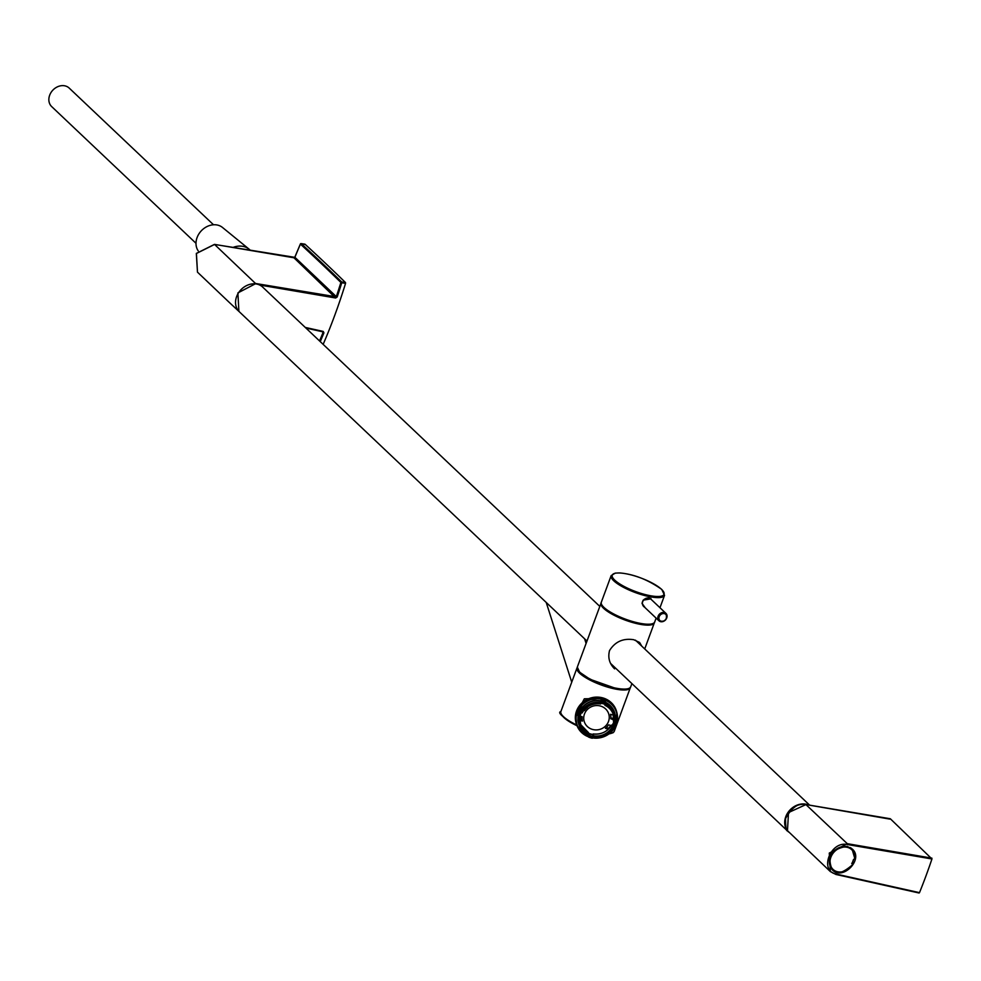 <?xml version="1.0" encoding="UTF-8"?>
<svg xmlns="http://www.w3.org/2000/svg" width="981" height="981" viewBox="0 0 981 981"><rect width="100%" height="100%" fill="white"/><g stroke="black" fill="none" stroke-linecap="round" stroke-linejoin="round"><path stroke-width="1.47" d="M787.142 814.537A16.567 13.599 -46.6 0 1 803.414 804.322M808.295 804.923A16.996 13.955 133.4 0 0 788.368 811.925A16.996 13.955 133.4 0 0 788.466 831.888A16.996 13.955 133.4 0 0 788.601 832.011M586.957 641.034L239.315 311.762A16.996 13.955 -46.6 0 1 240.86 289.836A16.996 13.955 -46.6 0 1 262.675 287.09L599.783 606.381M614.474 668.735L614.609 668.858C609.422 663.732 607.73 657.638 609.532 650.575C615.087 641.684 623.143 638.067 633.714 639.71L639.612 642.469L641.746 646.123M577.098 725.167L576.448 725.486L576.644 724.714M576.448 725.486L576.583 724.898A28.461 7.505 20.3 0 1 560.887 711.519L576.975 668.012A28.461 7.505 20.3 0 0 601.071 684.922A28.461 7.505 20.3 0 0 630.366 687.767A28.461 7.505 20.3 0 0 630.476 687.301L614.278 731.262L613.039 732.77L608.98 733.935M604.59 698.46L584.32 698.791L575.43 715.676M644.296 606.932A5.273 4.329 -46.6 0 1 643.511 606.417L642.224 603.131A5.273 4.329 -46.6 0 1 643.291 600.225M650.734 598.753A5.273 4.329 -46.6 0 1 651.31 599.538M650.857 598.876L643.168 600.151L650.918 598.471M645.253 607.84L642.003 603.303L643.168 600.151M642.003 603.303L643.352 600.237L645.976 598.287L648.171 597.858L650.857 598.864M649.005 597.944A5.101 4.182 -46.6 0 1 650.526 598.79L665.94 613.383C667.558 619.845 665.228 622.31 658.925 620.789A5.101 4.182 133.4 0 0 665.474 619.967A5.101 4.182 133.4 0 0 665.94 613.383A5.101 4.182 133.4 0 0 661.488 612.769A5.101 4.182 133.4 0 0 658.006 616.583A5.101 4.182 133.4 0 0 658.925 620.789L643.511 606.184A5.101 4.182 -46.6 0 1 642.592 601.978A5.101 4.182 -46.6 0 1 642.837 601.304A5.101 4.182 -46.6 0 1 644.542 599.084M304.539 244.514L305.017 244.22A4792.614 2426.16 101.1 0 1 345.484 282.54L345.557 283.362L341.756 282.761A339.806 172.018 101.1 0 1 337.194 296.973L335.637 298.003L259.597 285.005M323.154 344.368A339.818 172.031 -78.9 0 0 345.557 283.362M300.909 243.656L301.216 243.631A4792.455 2426.087 101.1 0 1 341.67 281.952L341.756 282.761L340.885 282.454L341.67 281.952L345.484 282.54M293.834 257.795L294.803 257.206L336.324 296.63A339.119 171.675 -78.9 0 0 340.885 282.454A4791.78 2425.743 -78.9 0 0 300.431 244.134A339.119 171.675 -78.9 0 0 294.864 257.353L214.594 244.428L196.421 253.478L197.475 272.154L229.027 302.173L238.898 311.382L237.893 292.914L255.882 283.534L337.194 296.973M319.536 340.947A339.119 171.675 -78.9 0 0 323.068 332.449L322.173 331.652M305.263 327.421L323.276 331.443L323.914 332.866L322.774 331.762L305.851 327.985M197.475 272.154L196.323 253.429L214.496 244.379L293.944 257.782L335.637 298.003M305.017 244.22L300.566 243.901M889.853 819.11L805.99 804.567L788.503 812.575L787.473 830.674L830.343 871.569L829.276 853.078L847.265 843.672L805.867 804.518L890.245 818.743M836.388 874.12L919.491 892.649L835.886 874.439L830.343 871.569L835.984 874.476L919.099 893.017M890.343 818.779L931.95 858.976A339.818 172.031 101.1 0 1 919.491 892.649L919.001 892.968M931.95 858.976L847.339 844.518C830.22 840.766 818.939 871.312 836.401 874.108L835.886 874.439M847.057 846.333C831.594 848.896 826.676 856.756 832.305 869.902C842.765 881.024 864.187 859.074 852.195 848.957L847.057 846.333M852.097 849.423A14.445 11.858 133.4 0 0 851.214 848.136M831.459 868.982A14.445 11.858 133.4 0 0 832.783 869.804M851.716 863.329L851.986 863.599A254.57 128.867 101.1 0 0 853.495 859.54L854.574 858.755A13.562 11.134 133.4 0 0 839.552 848.148A13.562 11.134 133.4 0 0 832.084 868.344A13.562 11.134 133.4 0 0 852.403 864.641L851.986 863.599M850.38 847.596A14.188 11.649 -46.6 0 1 850.625 847.842L852.207 849.546A14.041 11.539 133.4 0 1 854.807 858.534L853.691 859.43L854.843 858.62L852.207 849.546A14.041 11.539 133.4 0 0 833.764 851.398A14.041 11.539 133.4 0 0 832.918 869.914A14.041 11.539 133.4 0 0 852.514 864.69M851.876 863.427L852.599 864.702C842.593 873.323 836.033 875.052 832.918 869.914L831.128 868.418A14.188 11.649 -46.6 0 1 830.882 868.197M196.004 243.288L51.686 106.598A12.741 10.46 -46.6 0 1 49.05 101.705A12.741 10.46 -46.6 0 1 55.402 87.983A12.741 10.46 -46.6 0 1 69.21 88.094L213.527 224.784M198.211 250.878A16.996 13.955 -46.6 0 1 196.261 246.194A16.996 13.955 -46.6 0 1 204.318 228.181A16.996 13.955 -46.6 0 1 222.515 227.482L249.162 249.223A19.534 16.039 -46.6 0 1 250.474 250.449M232.889 247.482A19.534 16.039 -46.6 0 1 249.162 249.223M610.795 714.413L613.481 715.112M613.444 719.723L610.771 718.73A14.445 13.648 162.3 0 0 610.525 714.34L610.856 714.303M613.615 718.239A17.67 16.689 -17.7 0 1 613.554 718.681L610.844 717.847M608.306 729.275L605.4 728.172M605.633 728.442L605.387 728.221A14.445 13.648 162.3 0 0 608.502 724.873L608.87 724.947M608.551 728.307L606.197 727.534M610.807 725.548A17.67 16.689 -17.7 0 1 608.527 728.258M581.807 716.62A14.445 13.648 162.3 0 0 582.125 720.091L582.444 721.096A14.445 13.648 -17.7 0 1 582.199 716.743L580.151 716.105M580.298 719.527L582.125 720.091M584.468 714.021A12.827 12.115 162.3 0 0 584.369 721.93A12.827 12.115 162.3 0 0 600.176 729.275A12.827 12.115 162.3 0 0 608.796 714.119A12.827 12.115 162.3 0 0 596.963 705.547A12.827 12.115 162.3 0 0 584.468 714.021M580.274 720.434L582.444 721.096M611.298 725.572L608.6 724.898M587.251 707.166L587.57 707.264A14.445 13.648 -17.7 0 0 584.468 710.587L583.854 710.403M584.259 709.925L584.468 710.587M605.044 704.468L605.044 704.468A17.842 16.861 162.3 0 0 601.181 703.279L600.605 704.002A16.996 16.052 -17.7 0 0 582.199 712.905L581.267 712.905A17.842 16.861 162.3 0 0 579.894 716.633L580.629 717.16L580.053 716.02M604.934 705.253L605.105 704.517M613.517 715.223A17.229 16.272 -17.7 0 1 613.333 720.385L614.449 723.058M579.673 715.198L580.629 717.16A16.996 16.052 -17.7 0 0 581.574 726.602A16.996 16.052 -17.7 0 0 589.348 734.45L588.367 732.439A17.229 16.272 -17.7 0 1 581.169 725.572M589.422 734.646L589.323 735.345A17.842 16.861 162.3 0 0 593.186 736.535L592.647 734.671A18.075 17.082 -17.7 0 1 588.98 733.616M612.892 726.995L612.316 725.143L613.677 722.359A18.075 17.082 -17.7 0 1 612.536 725.057L612.892 726.995L611.592 725.057A17.229 16.272 -17.7 0 1 593.235 733.947L593.186 736.535M593.382 736.424L592.855 734.561L588.342 733.334M612.365 726.835L611.592 725.069C607.374 731.777 601.243 734.732 593.223 733.935L592.855 734.548M593.566 735.922L593.211 733.947M613.1 726.909A17.842 16.861 162.3 0 0 614.474 723.181L614.364 722.997M605.019 705.364A16.996 16.052 -17.7 0 1 613.775 716.302A16.996 16.052 -17.7 0 1 613.738 722.654L613.848 722.838M615.455 722.041L616.375 723.733L615.246 723.107M616.191 723.598L615.32 723.414M616.362 723.782A19.976 18.872 -17.7 0 1 615.112 727.166L614.498 727.154A19.24 18.185 162.3 0 0 615.749 723.77L615.798 723.561M614.903 727.252L615.001 727.215A19.816 18.725 -17.7 0 0 616.264 723.806M616.191 722.359L616.375 723.757L616.191 722.359A20.221 19.105 -17.7 0 1 616.117 722.617M588.122 735.873L588.686 737.123L588.931 735.934A18.602 17.572 -17.7 0 1 579.734 726.369A18.602 17.572 -17.7 0 1 579.121 716.486L577.343 714.364A20.049 18.933 -17.7 0 1 578.655 710.808L579.109 712.206L580.58 712.525A18.602 17.572 -17.7 0 1 601.304 702.506L601.549 699.539A20.221 19.105 -17.7 0 1 605.265 700.692L605.375 701.28M605.216 700.888A20.049 18.933 -17.7 0 0 601.525 699.747L601.549 699.539M615.271 723.622L615.062 723.255A18.431 17.413 162.3 0 0 605.338 703.978L605.535 702.249A19.976 18.872 -17.7 0 0 601.991 701.145L601.316 699.858L600.789 700.716L601.145 699.76M605.338 703.978L605.608 702.604M615.062 723.255L615.21 723.242A18.602 17.572 162.3 0 0 615.136 715.039A18.602 17.572 162.3 0 0 605.4 703.782L605.461 702.764A19.595 18.516 162.3 0 0 601.929 701.673L601.978 701.403A19.816 18.725 -17.7 0 1 605.51 702.494L605.302 700.998M615.21 723.304L614.731 713.53A18.688 17.658 -17.7 0 0 605.633 702.531M592.696 737.687A20.662 19.522 162.3 0 0 614.633 727.301L613.615 727.179A18.431 17.413 -17.7 0 1 593.088 737.099L592.23 738.227A19.976 18.872 -17.7 0 1 588.735 737.148L588.085 735.762M578.263 716.032L577.846 715.64A19.976 18.872 -17.7 0 1 579.109 712.206L580.335 712.819L579.906 710.82A18.86 17.817 -17.7 0 1 600.789 700.716L601.672 702.506M614.425 727.252L613.75 727.203A18.602 17.572 -17.7 0 1 593.027 737.209L592.696 737.32M592.524 738.043L592.303 738.19A19.816 18.725 -17.7 0 1 588.772 737.099L589.017 736.694A19.24 18.185 162.3 0 0 592.524 737.773L592.401 738.055A19.595 18.516 162.3 0 1 588.87 736.964L588.759 736.78M589.017 736.13L589.029 735.848A18.431 17.413 -17.7 0 1 579.305 716.559L579.084 716.191M605.485 703.132L605.338 703.119A19.24 18.185 162.3 0 0 601.844 702.04L600.764 700.937A18.688 17.658 -17.7 0 0 580.065 710.943L580.752 712.647A18.431 17.413 -17.7 0 1 601.279 702.715M579.857 711.029L578.9 710.514L579.857 711.029M577.343 714.364L577.159 714.278A20.221 19.105 -17.7 0 1 578.483 710.685L579.317 712.12M613.959 727.117L613.75 727.203C609.103 735.014 602.199 738.35 593.039 737.209L593.088 737.099M612.156 726.921A16.996 16.052 -17.7 0 1 593.763 735.811M653.628 623.266A28.118 7.407 -159.7 0 1 639.44 623.744A28.118 7.407 -159.7 0 1 601.292 603.904M654.474 622.432A28.461 7.505 -159.7 0 1 654.364 622.886A28.461 7.505 -159.7 0 1 639.465 624.186A28.461 7.505 -159.7 0 1 612.389 614.351A28.461 7.505 -159.7 0 1 600.973 603.143A28.461 7.505 -159.7 0 1 601.194 602.714L577.319 667.092L579.587 672.169L590.084 679.293L615.602 688.331C624.247 689.999 629.287 689.496 630.709 686.835A28.461 7.505 -159.7 0 1 615.81 688.135A28.461 7.505 -159.7 0 1 588.735 678.3A28.461 7.505 -159.7 0 1 577.319 667.092M628.772 688.466A28.118 7.407 -159.7 0 1 615.553 688.306A28.118 7.407 -159.7 0 1 577.735 669.594M609.63 733.445A28.461 7.505 20.3 0 0 614.278 731.262M609.164 733.8A27.615 7.272 20.3 0 0 611.997 733.015M576.411 725.462A27.615 7.272 -159.7 0 1 561.488 714.327M577.294 668.784A28.118 7.407 20.3 0 0 601.218 684.53A28.118 7.407 20.3 0 0 629.63 688.135M661.501 589.299A27.615 7.272 20.3 0 0 616.546 573.063A27.615 7.272 20.3 0 0 636.362 591.825A27.615 7.272 20.3 0 0 661.501 589.299M611.151 575.626A28.461 7.505 20.3 0 0 635.247 592.536A28.461 7.505 20.3 0 0 664.542 595.369L661.795 589.458C648.024 579.734 634.069 574.228 619.931 572.941L615.295 573.1L611.151 575.626L601.316 602.224A28.461 7.505 20.3 0 0 625.412 619.134A28.461 7.505 20.3 0 0 654.707 621.966L656.117 618.128M601.733 604.725A28.118 7.407 20.3 0 0 625.326 619.354A28.118 7.407 20.3 0 0 652.77 623.597M661.366 621.267A4.243 3.483 133.4 0 0 666.418 618.03A4.243 3.483 133.4 0 0 664.027 613.554A4.243 3.483 133.4 0 0 659.097 617A4.243 3.483 133.4 0 0 661.366 621.267M214.496 244.379L256.016 283.95M323.914 332.866A339.806 172.018 101.1 0 1 320.26 341.633M931.889 858.142L847.265 843.672L847.339 844.518M853.642 859.564A254.067 128.609 101.1 0 1 852.195 863.476M852.268 863.918L853.495 859.54M613.481 719.514L611.126 718.791M608.478 729.104L605.669 728.233M588.465 732.623L580.678 724.567M612.536 725.057L611.592 725.057M613.321 714.119L613.346 720.495M605.62 702.298A18.86 17.817 -17.7 0 1 615.345 715.946M614.646 727.289L614.817 727.215A19.595 18.516 162.3 0 0 616.08 723.819L616.007 723.598M616.375 723.757L615.112 727.191L603.855 736.719L592.61 737.92A21.006 19.841 162.3 0 0 614.915 727.301L614.032 727.007M593.039 737.209L592.242 738.252M588.943 735.946L579.182 724.91A18.688 17.658 -17.7 0 1 578.336 716.081M579.121 716.388L578.606 716.044A19.24 18.185 162.3 0 1 579.857 712.672L579.906 712.464M579.023 716.302L578.03 715.787A19.816 18.725 -17.7 0 1 579.293 712.378L579.44 712.231M579.673 712.365L579.513 712.513A19.595 18.516 162.3 0 0 578.263 715.909L578.545 716.155M580.09 727.228A18.86 17.817 -17.7 0 1 578.165 715.983M576.558 724.468A21.067 19.902 -17.7 0 1 590.219 698.153A21.067 19.902 -17.7 0 1 616.62 711.642L611.592 702.948L602.641 697.822L585.007 700.569L575.565 714.683L576.963 725.56A21.006 19.841 162.3 0 0 588.514 736.841L585.682 735.542L576.963 725.56A21.006 19.841 162.3 0 1 590.587 699.318A21.006 19.841 162.3 0 1 616.914 712.77L616.62 711.642M615.81 725.56A21.006 19.841 162.3 0 0 616.313 724.297A21.006 19.841 162.3 0 0 616.914 712.77L615.761 725.658M616.326 723.451A20.662 19.522 162.3 0 0 603.143 699.49A20.662 19.522 162.3 0 0 577.319 712.329A20.662 19.522 162.3 0 0 588.392 736.535M610.66 663.487L788.466 831.888M635.43 640.139L809.644 805.156M654.486 622.408L644.725 648.944M631.899 683.61L630.709 686.835M577.257 725.008L576.423 725.499C562.321 717.074 557.147 712.414 560.887 711.519M659.968 607.73L664.542 595.369M601.316 602.224C596.411 611.151 652.623 631.936 654.707 621.966M322.982 331.872L305.888 328.022M294.803 257.206L300.382 243.975A0.674 0.674 0 0 1 301.118 243.582L304.919 244.171M787.473 830.674C786.321 831.655 785.671 827.645 785.511 818.669C791.753 807.351 798.546 802.642 805.867 804.518M586.086 643.413L584.602 638.803M571.739 682.2L546.209 602.432M589.422 734.524L588.367 732.439M593.039 734.046L592.647 734.671M613.333 720.373L613.738 722.715M592.254 738.252L588.698 737.148M578.042 715.922L577.441 714.548M580.617 717.062L579.661 715.1"/></g></svg>

